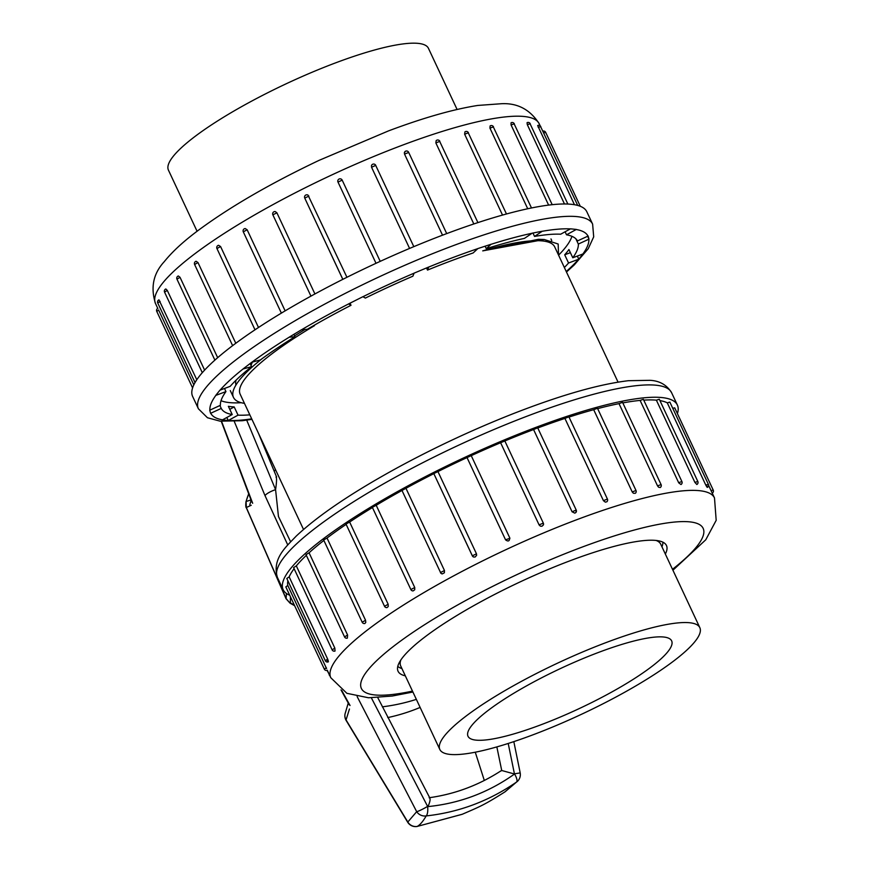 <?xml version="1.0" encoding="UTF-8"?>
<svg xmlns="http://www.w3.org/2000/svg" width="870" height="870" viewBox="0 0 870 870"><rect width="100%" height="100%" fill="white"/><g stroke="black" fill="none" stroke-linecap="round" stroke-linejoin="round"><path stroke-width="1.3" d="M677.404 413.587A217.663 42.793 154.9 0 0 677.371 405.039A217.663 42.793 154.9 0 0 537.105 426.92A217.663 42.793 154.9 0 0 283.163 589.708A217.663 42.793 154.9 0 0 289.699 595.2M326.326 667.703L324.336 669.139L285.817 586.891L287.796 585.466L326.565 668.595M287.883 580.768A211.867 41.662 154.9 0 0 287.796 585.466M327.675 659.112L325.326 660.711L286.806 578.474L289.155 576.875L327.675 659.112C328.751 662.179 328.577 662.581 327.185 660.33M294.103 568.686A211.867 41.662 154.9 0 0 289.155 576.875M332.133 649.857L293.603 567.621L296.322 565.881L334.841 648.117L335.037 651.043A2.316 2.316 0 0 1 332.133 649.857L334.841 648.117M306.338 555.332A211.867 41.662 154.9 0 0 296.322 565.881M344.542 636.894L306.022 554.658L309.067 552.798L347.598 635.035L347.358 638.112A2.316 2.316 0 0 1 344.542 636.894L347.598 635.035M323.879 540.444A211.867 41.662 154.9 0 0 309.067 552.798M362.181 622.224L323.662 539.976L327.022 538.03L365.552 620.266L365.77 622.463L364.878 623.475A2.316 2.316 0 0 1 362.181 622.224L365.552 620.266M346.151 524.371A211.867 41.662 154.9 0 0 327.022 538.03M384.518 606.281L345.999 524.044L349.631 522.033L388.161 604.269L388.248 606.499L387.063 607.575A2.316 2.316 0 0 1 384.518 606.281L388.161 604.269M372.458 507.547A211.867 41.662 154.9 0 0 349.631 522.033M410.868 589.566L372.349 507.33L376.21 505.285L414.74 587.522L414.718 589.762L413.174 590.893A2.316 2.316 0 0 1 410.868 589.566L414.74 587.522M401.983 490.473A211.867 41.662 154.9 0 0 376.21 505.285M402.081 490.419L405.953 488.287L444.472 570.535L444.385 572.775L442.308 573.895A2.316 2.316 0 0 1 440.437 572.569L444.472 570.535M433.825 473.65A211.867 41.662 154.9 0 0 405.953 488.287M472.323 555.756L433.804 473.584L437.947 471.583L476.477 553.82L476.629 555.321L475.14 557.007L473.639 557.028L472.323 555.832L476.477 553.82M467.027 457.587L471.225 455.63L509.744 537.856C509.602 541.183 508.2 541.825 505.557 539.824L467.027 457.587A211.867 41.662 154.9 0 0 437.947 471.583M539.204 524.849L543.326 523.109L543.369 524.98L541.945 526.241L540.411 526.165L539.128 524.969L500.609 442.732A211.867 41.662 154.9 0 0 471.235 455.652M500.609 442.732L504.796 440.981A211.867 41.662 154.9 0 1 533.571 429.552L537.693 427.812L576.212 510.048L572.09 511.788L533.571 429.552M603.432 500.663L607.423 499.065A2.316 2.316 0 0 1 606.89 501.751L605.368 502.164L603.432 500.663L564.913 418.426A211.867 41.662 154.9 0 0 537.769 427.975M564.913 418.426L568.893 416.817L607.423 499.065M632.207 491.931L636.003 490.495A2.316 2.316 0 0 1 635.307 493.312L633.371 493.246L632.207 491.931L593.688 409.694A211.867 41.662 154.9 0 0 569.024 417.078M593.688 409.694L597.472 408.258L636.003 490.495M657.535 485.873L661.08 484.601A2.316 2.316 0 0 1 660.276 487.504L658.633 487.233L657.535 485.873L619.005 403.637A211.867 41.662 154.9 0 0 597.657 408.628M619.005 403.637L622.561 402.364L661.08 484.601M678.643 482.654L681.906 481.567A2.316 2.316 0 0 1 681.003 484.536L678.741 482.872L640.113 400.417A211.867 41.662 154.9 0 0 622.811 402.908M640.113 400.417L643.376 399.33L681.906 481.567M694.891 482.393L697.827 481.491A2.316 2.316 0 0 1 696.848 484.503L694.891 482.393L656.371 400.156A211.867 41.662 154.9 0 0 643.756 400.135M656.371 400.156L659.308 399.254L697.827 481.491M706.755 485.612C707.691 488.081 707.364 487.896 705.787 485.068L667.268 402.832A211.867 41.662 154.9 0 0 659.938 400.602M667.268 402.832L669.856 402.114L708.387 484.362L705.787 485.068M672.749 408.28L674.718 407.856L713.237 490.093L711.062 490.604M576.125 510.277L576.005 512.365L574.842 513.159L572.101 511.799M505.557 539.824L509.907 538.302A2.316 2.316 0 0 0 509.755 537.867L471.225 455.63M405.333 675.838A148.194 29.134 -25.1 0 1 398.068 671.259A148.194 29.134 -25.1 0 1 403.18 656.839A148.194 29.134 -25.1 0 1 545.686 570.524A148.194 29.134 -25.1 0 1 666.474 545.533A148.194 29.134 -25.1 0 1 665.343 554.038M564.358 267.503A196.816 38.704 -25.1 0 0 568.556 263.012L578.789 259.173L577.332 256.063M578.789 259.173L583.02 253.931L572.786 257.77A196.816 38.704 -25.1 0 0 578.332 244.057L588.99 239.141L587.641 236.259M588.99 239.141L588.142 236.031L577.473 240.936A196.816 38.704 -25.1 0 0 566.522 234.813L576.332 229.43L570.492 228.821L560.682 234.204A196.816 38.704 -25.1 0 0 534.55 236.422L542.314 231.202L532.212 233.171L524.436 238.391A196.816 38.704 -25.1 0 0 486.276 248.668L491.071 244.252L477.902 248.559L473.106 252.974A196.816 38.704 -25.1 0 0 427.518 270.081L428.758 267.003L414.12 273.136L412.869 276.214A196.816 38.704 -25.1 0 0 365.356 298.084L362.899 296.703L348.555 303.924L351.012 305.294A196.816 38.704 -25.1 0 0 307.306 329.284L301.444 329.784L289.123 337.212L294.995 336.712A196.816 38.704 -25.1 0 0 260.358 359.941L251.8 362.246L242.991 368.989L251.55 366.683A196.816 38.704 -25.1 0 0 230.18 386.334L219.947 390.173L215.716 395.426L225.95 391.587A196.816 38.704 -25.1 0 0 220.404 405.3L209.735 410.205L210.594 413.326L221.252 408.411A196.816 38.704 -25.1 0 0 232.214 414.533L222.405 419.916L228.234 420.525L226.82 417.491M228.234 420.525L238.043 415.142A196.816 38.704 -25.1 0 0 249.831 414.838M192.629 396.448A217.663 42.793 -25.1 0 1 371.577 265.361A217.663 42.793 -25.1 0 1 586.837 211.78L592.622 224.123A217.663 42.793 -25.1 0 0 477.467 237.021A217.663 42.793 -25.1 0 0 198.403 408.78L192.629 396.448M473.824 223.971L435.859 142.93L436.174 140.603A2.316 2.316 0 0 1 439.85 141.332L435.859 142.93M502.523 215.086L464.634 134.197L464.917 131.903A2.316 2.316 0 0 1 468.43 132.762L464.634 134.197M527.72 208.756L489.951 128.14L490.114 125.932A2.316 2.316 0 0 1 493.507 126.868L489.951 128.14M548.622 205.102L511.06 124.921L511.038 122.833A2.316 2.316 0 0 1 514.322 123.834L511.06 124.921M564.478 203.982L527.318 124.66L527.046 122.703A2.316 2.316 0 0 1 530.254 123.757L527.318 124.66M574.461 204.722L537.671 125.541A2.316 2.316 0 0 1 540.803 126.628L538.215 127.346M158.992 310.862L193.836 384.866M160.102 301.379L157.753 302.978A2.316 2.316 0 0 1 158.96 299.856L196.805 379.744M167.268 290.384L164.56 292.124A2.316 2.316 0 0 1 165.844 288.971L167.268 290.384L204.613 370.12M180.025 277.302L176.969 279.161A2.316 2.316 0 0 1 178.339 275.975L180.025 277.302L217.674 357.69M197.968 262.533L194.608 264.491A2.316 2.316 0 0 1 196.109 261.272L197.968 262.533L235.792 343.28M220.578 246.536L216.945 248.548A2.316 2.316 0 0 1 218.598 245.296L220.578 246.536L258.499 327.49M247.156 229.789L243.295 231.833A2.316 2.316 0 0 1 245.199 228.538L247.156 229.789L285.142 310.873M276.899 212.802L272.865 214.836A2.316 2.316 0 0 1 275.214 211.551L276.899 212.802L314.918 293.951M342.834 279.335L304.75 198.099L342.813 279.346M308.904 196.087L304.75 198.099A2.316 2.316 0 0 1 308.013 195.108L346.934 277.28M376.014 263.295L337.864 181.786A2.316 2.316 0 0 1 339.256 178.959A2.316 2.316 0 0 1 342.182 180.133L380.223 261.359L342.182 180.133L337.984 182.091M409.585 248.428L371.555 167.247L371.501 165.517A2.316 2.316 0 0 1 375.753 165.376L371.555 167.247M442.525 235.183L404.517 154.055L404.365 152.598L405.572 151.239M219.903 405.529L221.252 408.411M224.493 388.477L225.95 391.587M250.092 363.551L251.55 366.683M293.875 334.341L294.995 336.712M350.023 303.184L351.012 305.294M427.518 270.081L426.507 267.949M486.276 248.668L485.123 246.199M534.55 236.422L532.962 233.029M566.522 234.813L565.098 231.779M578.332 244.057L575.864 238.782M568.556 263.012L564.706 254.79A196.816 38.704 -25.1 0 0 568.936 249.549L572.786 257.77M558.583 255.16A196.816 38.704 154.9 0 0 562.781 250.68A196.816 38.704 154.9 0 0 571.927 236.325M221.023 400.7A196.816 38.704 154.9 0 0 241.24 402.701M232.214 414.533L228.364 406.312A196.816 38.704 -25.1 0 0 234.193 406.921L238.043 415.142M235.998 380.233A173.663 34.147 154.9 0 0 235.955 385.019M570.394 252.659L564.706 254.79M234.193 406.921L229.778 409.346M401.94 668.595L401.592 668.475A146.802 28.862 -25.1 0 1 397.797 666.344M662.875 542.173A146.802 28.862 -25.1 0 1 662.081 546.458L661.95 546.795M699.839 627.672A143.561 28.231 154.9 0 0 607.325 642.104A143.561 28.231 154.9 0 0 439.828 749.472A143.561 28.231 154.9 0 0 532.342 735.052A143.561 28.231 154.9 0 0 699.839 627.672L660.732 544.207A143.561 28.231 154.9 0 0 656.078 540.455M400.82 660.025A143.561 28.231 154.9 0 0 400.722 666.007L439.828 749.472M540.466 724.971A112.437 22.109 154.9 0 0 671.629 640.842A112.437 22.109 154.9 0 0 560.454 668.551A112.437 22.109 154.9 0 0 467.995 736.237A112.437 22.109 154.9 0 0 540.466 724.971M618.048 382.126L554.701 246.895A173.663 34.147 154.9 0 0 539.106 240.707A173.663 34.147 154.9 0 0 482.73 250.875L538.432 239.293L544.261 239.511L558.17 244.013L558.529 255.062M314.277 325.239L314.472 325.663A173.663 34.147 154.9 0 0 240.174 394.23L303.521 529.46M313.417 325.728L314.472 325.663M304.924 329.491A181.069 35.605 154.9 0 0 294.615 335.907M262.729 358.201A181.069 35.605 154.9 0 0 233.464 397.372A181.069 35.605 154.9 0 0 244.448 403.365M482.73 250.875L544.261 239.511M197.077 231.268L168.432 170.118A143.561 28.231 -25.1 0 1 335.929 62.738A143.561 28.231 -25.1 0 1 428.442 48.318L457.087 109.468M287.752 544.946L265.002 495.606L234.269 421.406M349.457 708.996L346.053 719.925A9.265 8.798 -168.3 0 1 345.042 713.889A9.265 9.265 0 0 0 346.042 720.295L407.791 822.389A9.265 1.305 -33 0 1 407.823 822.03L416.686 811.677L357.135 696.565M251.223 505.242L246.34 507.536L286.089 598.549L286.447 593.471M500.663 771.135L501.729 770.515L496.846 746.906M484.318 780.466L475.27 752.202M382.354 706.832A201.448 183.2 38.9 0 0 416.349 699.36M290.428 596.744L290.352 602.877A89.838 81.704 38.9 0 0 294.343 605.096M248.602 494.095A89.838 81.704 38.9 0 0 246.09 501.522L250.658 500.022M420.123 707.43A201.448 183.2 -141.1 0 1 387.759 717.587M274.224 471.355A81.04 73.7 -141.1 0 1 275.464 469.572M276.007 477.075C276.845 477.587 276.703 481.784 275.583 489.658L278.454 516.486L290.613 541.76M504.676 792.07L516.649 781.978A9.265 8.026 42.8 0 0 517.748 781.064M429.182 797.736C430.639 798.323 430.313 801.085 428.214 806.033L427.638 806.631C459.436 803.467 488.396 792.603 514.54 774.017A9.265 3.208 -124.9 0 1 516.649 781.978C489.157 800.998 459.012 812.319 426.202 815.919C422.961 821.497 419.949 825.01 417.187 826.435L462.122 814.32M427.638 806.631A9.265 3.393 -96.1 0 1 426.202 815.919A9.265 8.689 -150.8 0 1 416.686 811.677A9.265 0.957 -28.6 0 0 427.616 806.392L371.338 697.805M265.002 495.606A9.265 2.273 -23.1 0 1 275.583 489.658L246.721 420.156M517.693 781.119A9.265 9.265 0 0 0 520.195 772.908L514.42 773.821L508.21 743.458M514.54 774.017L501.729 770.505M514.42 773.821L513.713 773.952M428.214 806.033A9.265 0.957 151.4 0 1 427.616 806.392M346.042 720.316A9.265 1.544 -29.3 0 1 346.053 719.925L407.823 822.03A9.265 9.048 59.6 0 0 417.187 826.435A9.265 2.958 81.3 0 1 416.947 826.5A9.265 2.958 81.3 0 1 416.676 826.5M248.592 494.051L245.949 501.794A4.633 1.794 -164.2 0 1 246.09 501.522L246.34 507.536A4.633 1.359 157 0 0 246.362 507.841M286.045 598.701A4.633 0.544 155.8 0 1 286.089 598.549L290.036 603.16L294.625 605.705M408.552 152.544L404.528 154.044M277.378 577.365C271.875 558.431 286.252 546.719 296.202 536.116C318.355 515.301 352.263 492.42 397.927 467.451C435.587 447.017 474.237 429.008 513.865 413.424C560.954 395.078 599.147 384.17 628.412 380.701L649.89 380.32C659.547 380.766 666.779 384.888 671.596 392.707A217.663 42.793 154.9 0 0 531.331 414.577A217.663 42.793 154.9 0 0 277.378 577.365L283.163 589.708M327.305 670.302L330.774 677.708A211.867 41.662 -25.1 0 1 504.97 550.112A211.867 41.662 -25.1 0 1 714.498 497.955L716.184 520.325L705.755 539.802L672.923 570.22M672.488 569.306A188.714 37.105 154.9 0 0 638.471 528.927A188.714 37.105 154.9 0 0 403.234 639.113A188.714 37.105 154.9 0 0 412.478 691.106M440.611 572.656L401.918 490.332M327.087 670.368L329.317 674.587M566.239 271.516A208.398 40.977 154.9 0 0 578.648 259.227M582.878 253.975A208.398 40.977 154.9 0 0 588.849 239.217M588 236.096A208.398 40.977 154.9 0 0 576.201 229.506M570.361 228.897A208.398 40.977 154.9 0 0 542.217 231.279M532.103 233.247A208.398 40.977 154.9 0 0 491.006 244.318M477.837 248.624A208.398 40.977 154.9 0 0 428.736 267.046M414.098 273.18A208.398 40.977 154.9 0 0 362.931 296.724M348.587 303.935A208.398 40.977 154.9 0 0 301.52 329.784M289.199 337.201A208.398 40.977 154.9 0 0 251.908 362.214M243.1 368.956A208.398 40.977 154.9 0 0 220.088 390.119M215.847 395.371A208.398 40.977 154.9 0 0 209.887 410.14M210.736 413.261A208.398 40.977 154.9 0 0 222.535 419.84M228.375 420.46A208.398 40.977 154.9 0 0 251.713 418.851M402.69 145.072A211.867 41.662 154.9 0 0 155.502 303.532C150.401 287.47 153.316 273.528 164.245 261.685C172.63 251.267 184.592 240.37 200.122 228.995C231.648 205.929 271.277 183.07 318.996 160.395L388.509 130.891C423.483 117.765 453.248 109.283 477.793 105.444L501.479 103.715C517.563 102.899 530.145 109.587 539.226 123.779A211.867 41.662 154.9 0 0 402.69 145.072M158.753 309.97L156.763 311.406L192.596 387.911M375.742 165.485L413.815 246.656M545.588 132.577L543.696 132.784M514.246 124.062L552.2 204.689M530.178 123.986L567.871 204.058M540.727 126.846L577.723 205.44M493.421 127.096L531.494 207.974M468.343 132.98L506.471 213.987M439.763 141.549L477.924 222.611M341.692 690.389L350.055 705.505M221.556 421.308L252.67 503.273M249.81 504.741A84.564 76.908 -141.1 0 1 251.169 500.457M345.042 713.889L348.25 703.058M252.496 362.061A153.751 30.232 154.9 0 0 251.049 365.617M250.734 367.336A153.751 30.232 154.9 0 0 250.69 368.336M258.162 361.866A153.751 30.232 -25.1 0 1 258.879 360.952A153.751 30.232 -25.1 0 1 259.543 360.158M671.596 392.707L677.371 405.039M708.604 485.362L714.498 497.955M330.774 677.708L346.88 693.314L368.521 697.773L392.207 696.043L412.913 692.02M707.321 487.407A2.316 2.316 0 0 0 708.387 484.362M473.323 556.887A2.316 2.316 0 0 1 472.323 555.832L433.804 473.584M329.197 674.87A2.316 2.316 0 0 0 329.828 675.675M325.326 660.711A2.316 2.316 0 0 0 328.316 661.863M324.336 669.139A2.316 2.316 0 0 0 327.403 670.259M575.918 512.484A2.316 2.316 0 0 0 576.212 510.048M543.369 524.98A2.316 2.316 0 0 0 543.326 523.109L504.796 440.872M712.236 493.116A2.316 2.316 0 0 0 713.237 490.093M540.172 125.813L539.226 123.779M157.764 308.371L155.502 303.532M157.753 302.978L195.032 382.572M157.894 308.317A2.316 2.316 0 0 0 156.763 311.406M216.945 248.548L255.008 329.806M164.56 292.124L202.297 372.686M176.969 279.161L214.89 360.126M194.608 264.491L232.627 345.64M272.865 214.836L310.949 296.126M542.913 131.12A2.316 2.316 0 0 1 545.664 132.36L580.301 206.299M404.735 151.848A2.316 2.316 0 0 1 408.639 152.315L446.712 233.606M243.295 231.833L281.38 313.124M198.403 408.78L207.462 417.741L220.034 421.156L242.154 420.732L251.952 419.362M566.479 272.027L574.211 264.98L588.24 248.722L593.699 236.847L592.622 224.123M550.982 238.945L551.743 240.566M230.278 390.576L233.464 397.372M517.889 780.912L505.1 791.787C483.992 805.109 480.566 806.338 462.307 814.244L416.947 826.5A9.265 9.265 0 0 1 407.78 822.378M276.606 477.021L258.455 433.26M520.195 772.908L513.822 741.621M429.138 797.736C455.01 794.125 478.978 785.131 501.066 770.776M377.754 697.609L429.9 798.127M245.949 501.794C245.612 505.437 245.742 507.449 246.351 507.83L286.034 598.69L290.036 603.16M251.854 502.142L221.241 421.287M349.229 704.809L340.996 689.899"/></g></svg>

